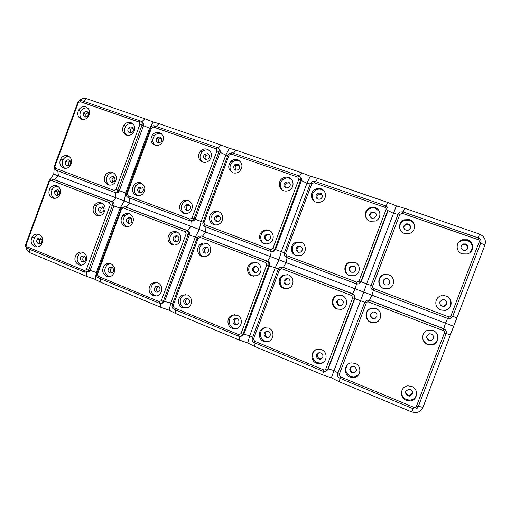 <?xml version="1.0" encoding="UTF-8"?>
<svg xmlns="http://www.w3.org/2000/svg" width="511" height="511" viewBox="0 0 511 511"><rect width="100%" height="100%" fill="white"/><g stroke="black" fill="none" stroke-linecap="round" stroke-linejoin="round"><path stroke-width="0.77" d="M81.364 265.139L80.859 264.96C76.714 262.232 76.082 258.662 78.969 254.248L82.859 252.306M83.14 252.408C87.445 255.296 88.007 258.975 84.82 263.452C82.929 265.152 80.853 265.586 78.592 264.762C74.421 262.015 73.782 258.419 76.688 253.98C78.592 252.089 80.744 251.565 83.14 252.408M80.553 257.774C80.419 261.377 81.888 262.462 84.96 261.025L85.688 259.882C85.797 256.235 84.315 255.168 81.23 256.682L80.553 257.774M39.117 234.453C42.847 236.734 43.646 240.01 41.512 244.284C39.628 246.724 37.348 247.49 34.665 246.589C31.075 244.424 30.219 241.256 32.097 237.072C33.95 234.421 36.294 233.546 39.117 234.453M37.297 246.947L37.182 246.902C33.611 244.756 32.761 241.607 34.627 237.449C35.757 235.692 37.271 234.702 39.187 234.485M40.414 238.094C39.136 237.679 38.07 238.069 37.214 239.257C36.319 241.186 36.709 242.655 38.376 243.658C39.622 244.073 40.676 243.709 41.538 242.565C42.483 240.617 42.106 239.122 40.414 238.094M101.382 202.912C105.553 205.492 106.243 209.025 103.452 213.509C101.51 215.533 99.3 216.127 96.815 215.303C92.759 212.825 92.012 209.376 94.58 204.943C96.515 202.758 98.783 202.081 101.382 202.912M98.61 215.68C94.874 213.106 94.248 209.727 96.739 205.543C98.163 203.863 99.901 203.071 101.957 203.174M100.188 212.519L103.254 211.669C104.506 209.619 104.18 208.009 102.283 206.84L99.179 207.741C97.971 209.778 98.31 211.375 100.188 212.519M56.957 185.819C60.617 187.907 61.486 191.076 59.563 195.304C57.679 197.968 55.329 198.862 52.492 197.993C48.954 195.988 48.04 192.915 49.759 188.776C51.605 185.94 54.006 184.95 56.957 185.819M54.307 198.351C51.247 196.186 50.538 193.228 52.179 189.466C53.521 187.262 55.373 186.17 57.73 186.189M59.615 193.548C59.493 189.594 57.903 188.776 54.849 191.108L54.62 191.612C54.715 195.534 56.293 196.365 59.353 194.11L59.615 193.548M57.711 195.419L57.187 192.34L59.11 190.469M40.369 243.594C39.283 242.45 39.123 241.135 39.903 239.646L41.136 238.548M84.034 261.651C82.884 260.744 82.533 259.543 82.974 258.042L84.66 256.267M86.302 272.267L89.253 271.686L90.134 270.37L113.921 205.888C114.432 203.985 113.876 202.612 112.26 201.781L54.185 179.578M49.867 179.674L53.751 174.123L124.269 200.951L120.117 208.079L112.382 205.441C112.893 203.525 112.337 202.152 110.708 201.315L52.684 179.106C51.209 178.678 50.021 179.189 49.126 180.619L25.761 244.264C25.263 246.13 25.774 247.484 27.307 248.327L84.59 272.139L87.592 271.571L88.473 270.249L112.382 205.441L110.287 204.7L109.45 202.637L51.33 180.345L49.446 181.328L26.221 244.699L26.994 246.736L84.398 270.568L86.346 269.616L110.287 204.7M120.909 208.45L120.117 208.079L96.432 272.235L95.161 279.357L86.755 276.425L30.034 252.766L29.338 249.17M26.029 247.215C26.457 249.885 27.798 251.731 30.034 252.766M217.181 221.742C215.521 220.037 215.559 218.325 217.303 216.613L219.315 216.064M235.609 170.169L235.149 167.123L236.133 165.736L239.059 165.162M79.416 100.699C81.536 98.572 83.919 97.895 86.557 98.661L144.913 118.776L153.249 122.04L149.519 128.459L125.706 192.947L124.269 200.951L199.29 229.496L195.355 236.976L170.789 303.004L169.141 310.203L175.216 313.326L239.11 339.981L247.714 342.958L254.612 346.445L322.62 374.812L331.313 377.808L339.138 381.704L340.128 378.383M169.141 310.203L160.639 307.245L100.495 282.155L95.161 279.357M331.313 377.808L363.775 292.081L453.653 326.293L422.942 407.427C421.524 410.672 419.007 412.415 415.386 412.658L411.662 411.955L339.138 381.704M355.956 371.554L354.129 372.41L352.43 372.174C350.259 370.897 349.748 369.178 350.885 367.013M54.223 167.947L53.751 174.123M285.643 187.78C284.55 186.03 284.812 184.465 286.441 183.098L289.673 182.919M354.264 366.534L352.513 366.304C349.077 368.048 348.872 370.213 351.894 372.794L353.606 373.03C357.087 371.312 357.304 369.146 354.264 366.534M214.543 224.795C210.002 221.301 209.753 217.386 213.796 213.055C215.521 211.867 217.367 211.522 219.347 212.02M218.555 215.642L215.783 216.025C213.834 218.165 214.02 220.011 216.345 221.563L219.078 221.212C221.078 219.072 220.899 217.213 218.555 215.642M101.695 212.627C100.514 211.324 100.443 209.9 101.472 208.367L103.107 207.357M283.682 190.712C278.501 189.121 277.716 181.284 282.436 178.352C284.397 177.087 286.46 176.806 288.632 177.496C293.921 179.074 294.636 187.154 289.724 189.99C287.789 191.152 285.777 191.395 283.682 190.712M282.372 190.079C279.268 186.228 279.613 182.593 283.407 179.182C285.355 177.924 287.406 177.643 289.565 178.326L291.334 179.265M232.256 172.475C229.184 169.039 229.279 165.545 232.537 162C234.523 160.428 236.682 160 239.014 160.722L240.029 161.182M239.474 168.17C239.64 164.574 238.062 163.437 234.747 164.759L233.757 166.164C233.572 169.722 235.137 170.872 238.439 169.601L239.474 168.17M285.968 187.92L288.76 187.575C290.906 185.378 290.733 183.475 288.236 181.865L285.419 182.235C283.311 184.433 283.496 186.33 285.968 187.92M267.004 240.477C265.675 239.525 265.247 238.247 265.72 236.644L267.189 234.939L269.24 234.594M264.749 243.721C259.652 241.78 259.345 233.738 264.27 231.228C266.014 230.282 267.821 230.097 269.693 230.672M264.545 236.197C264.232 239.525 265.688 240.841 268.907 240.138L270.428 238.394C270.728 235.034 269.259 233.725 266.02 234.479L264.545 236.197M213.624 224.533C208.763 222.93 207.977 215.393 212.359 212.487C214.275 211.177 216.3 210.877 218.44 211.605C223.416 213.196 224.125 221.001 219.532 223.805C217.648 225 215.674 225.242 213.624 224.533M263.932 243.472C258.579 241.722 258.081 233.361 263.159 230.774C265.005 229.778 266.908 229.618 268.863 230.295C274.337 232.039 274.739 240.668 269.45 243.121C267.643 244.015 265.803 244.137 263.932 243.472M140.346 120.947L81.473 100.571C79.933 100.188 78.713 100.763 77.819 102.283L54.39 166.158C53.885 168.023 54.415 169.358 55.961 170.15L114.087 192.149C115.339 192.551 116.451 192.238 117.409 191.203L142.058 125.003C142.569 123.081 142.001 121.733 140.346 120.947L139.152 122.097L80.176 101.644L78.272 102.679L54.926 166.382L55.718 168.381L113.966 190.392L115.94 189.389L140.008 124.128L139.152 122.097M96.809 273.698C96.292 275.621 96.847 277.026 98.47 277.914L159.26 303.183L161.757 303.087L163.354 301.273L188.157 234.555C188.687 232.575 188.086 231.151 186.355 230.269L124.773 206.7L121.529 207.517L96.809 273.698L97.48 274.228L98.31 276.342L159.24 301.637L161.291 300.679L186.132 233.84L185.231 231.694L123.534 208.034L121.554 209.031L97.48 274.228M161.169 303.31L163.086 303.042L164.676 301.235L189.357 234.862C189.881 232.901 189.281 231.477 187.563 230.602L125.859 207.019M124.908 226.277C120.539 223.492 119.913 219.832 123.017 215.297C124.952 213.464 127.13 212.946 129.539 213.751C134.016 216.638 134.591 220.369 131.244 224.936C129.315 226.622 127.201 227.069 124.908 226.277M171.945 244.648C167.103 241.364 166.669 237.417 170.636 232.818C172.533 231.457 174.545 231.151 176.685 231.892C181.469 233.489 182.184 241.103 177.802 243.9C175.937 245.133 173.989 245.382 171.945 244.648M111.04 263.791C115.671 267.049 116.08 270.932 112.26 275.435C110.421 276.77 108.479 277.051 106.429 276.279C101.925 273.161 101.44 269.354 104.972 264.858C106.844 263.357 108.869 262.999 111.04 263.791M157.758 282.851C162.785 284.627 163.137 292.912 158.269 295.269C156.558 296.156 154.814 296.259 153.038 295.562C148.158 293.799 147.679 285.841 152.291 283.311C154.054 282.289 155.881 282.136 157.758 282.851M126.709 226.66C122.525 223.837 121.957 220.228 125.01 215.834C126.428 214.435 128.089 213.802 129.973 213.937M131.844 221.544C131.959 217.897 130.439 216.83 127.284 218.331L126.543 219.494C126.402 223.103 127.91 224.188 131.059 222.751L131.844 221.544M129.57 223.524C128.536 222.604 128.235 221.442 128.663 220.037L129.398 218.887L130.976 218.063M173.817 245.056L173.651 244.993C168.834 241.729 168.4 237.813 172.341 233.246L176.851 231.962M174.915 241.582L177.624 241.218C179.521 239.11 179.342 237.283 177.087 235.737L174.334 236.139C172.488 238.247 172.68 240.061 174.915 241.582M176.269 241.754C174.468 240.119 174.423 238.394 176.142 236.574L177.604 235.999M109.335 276.668L108.536 276.4C104.059 273.308 103.573 269.527 107.086 265.056L110.491 263.599M111.883 267.342L109.124 267.802C107.47 269.865 107.687 271.616 109.769 273.066L112.471 272.65C114.189 270.587 113.991 268.818 111.883 267.342M111.724 273.085C109.916 271.565 109.795 269.865 111.372 267.994L112.216 267.509M156.277 295.952L154.865 295.556C150.017 293.806 149.538 285.905 154.118 283.388L156.666 282.526M154.488 288.127C154.175 291.398 155.536 292.688 158.557 292.005L159.943 290.369C160.237 287.061 158.857 285.777 155.81 286.524L154.488 288.127M158.129 292.203C156.513 291.372 155.951 290.031 156.443 288.178L158.301 286.339M232.914 172.75C227.976 169.709 227.414 165.813 231.228 161.067C233.233 159.489 235.405 159.055 237.743 159.783C242.782 162.907 243.293 166.854 239.276 171.619C237.296 173.095 235.175 173.472 232.914 172.75M153.249 122.04L159.049 123.649L220.956 144.983L229.382 148.292L225.843 155.012L201.149 221.397L199.29 229.496L205.665 232.007L205.933 226.916M202.995 222.202C202.458 224.182 203.071 225.619 204.822 226.501L270.415 251.329L273.078 251.195L274.797 249.279L300.711 180.147C301.26 178.096 300.596 176.64 298.724 175.771L232.269 152.77L229.03 153.447L228.04 154.89L202.995 222.202L203.998 222.598L204.911 224.751L270.664 249.598L272.861 248.57L298.82 179.31L297.824 177.119L231.24 154.028L229.12 155.089L203.998 222.598M109.45 202.637L110.708 201.315L112.26 201.781L115.971 197.872L115.62 192.666C116.866 193.062 117.971 192.749 118.929 191.727L143.45 125.859C143.961 123.949 143.399 122.602 141.751 121.822L141.387 121.599M237.123 324.562C234.836 324.012 233.949 322.55 234.447 320.18L236.235 318.359M172.207 304.939C171.677 306.919 172.271 308.376 173.995 309.315L238.618 336.181L240.732 336.315L242.955 334.251L268.722 265.503C269.265 263.459 268.614 261.977 266.774 261.051L201.289 235.986L198.409 236.338L197.118 237.992L172.207 304.939L173.114 305.578L174.015 307.769L238.797 334.66L240.962 333.696L266.774 264.819L265.797 262.59L200.197 237.43L198.102 238.439L173.114 305.578M241.416 336.155L243.894 334.041L269.521 265.656C270.064 263.631 269.418 262.149 267.585 261.23L201.826 236.127M233.035 320.378C232.633 323.425 233.91 324.849 236.868 324.657L238.835 322.76C239.225 319.675 237.928 318.257 234.945 318.5L233.035 320.378M236.523 328.547L233.495 328.068C227.785 326.018 227.963 316.673 233.731 314.948L234.549 314.719M150.611 127.98L126.479 193.343C125.962 195.266 126.524 196.646 128.172 197.482L189.862 220.835L192.845 220.382L194.014 218.81L218.951 151.729C219.481 149.749 218.868 148.343 217.111 147.519L154.616 125.891C153.274 125.514 152.118 125.891 151.141 127.022L150.611 127.98L151.435 128.101L127.233 193.65L128.082 195.726L189.92 219.085L191.995 218.076L216.971 150.873L216.051 148.765L153.447 127.054L151.435 128.101M85.867 117.172L85.874 114.234L88.25 112.599M88.403 115.128C88.211 111.13 86.576 110.408 83.504 112.95L83.325 113.346C83.491 117.313 85.12 118.054 88.205 115.563L88.403 115.128M187.729 298.379L185.404 298.45C183.059 300.462 183.098 302.403 185.531 304.275L187.812 304.23C190.213 302.231 190.188 300.283 187.729 298.379M187.607 304.313L187.275 304.198C184.861 302.346 184.816 300.417 187.147 298.424L187.473 298.29M200.197 237.43L201.289 235.986L202.426 236.293L205.665 232.007L278.98 259.818L275.282 267.668L249.77 335.682L247.714 342.958M232.173 328.305C226.424 326.242 226.603 316.826 232.416 315.089L237.078 315.204C242.968 317.274 242.629 327.002 236.606 328.522L232.173 328.305M201.788 256.305C196.812 254.606 196.205 246.73 200.829 244.028C202.675 242.904 204.598 242.693 206.597 243.402C211.701 245.101 212.206 253.271 207.357 255.839C205.55 256.848 203.697 257.001 201.788 256.305M251.814 275.844C246.328 273.985 246.047 265.26 251.386 262.941L256.733 262.699C262.347 264.557 262.507 273.564 256.956 275.723L251.814 275.844M187.396 294.943C192.762 296.827 192.845 305.699 187.511 307.743L182.612 307.801C177.394 305.917 177.164 297.37 182.261 295.134L187.396 294.943M203.748 256.726L203.301 256.573C198.357 254.887 197.751 247.062 202.343 244.379L206.546 243.389M208.507 251.259C208.775 247.873 207.332 246.615 204.17 247.477L202.873 249.081C202.592 252.434 204.023 253.705 207.166 252.894L208.507 251.259M205.907 253.309C204.483 252.402 204.01 251.105 204.489 249.419L205.78 247.829L207.153 247.381M254.088 276.298L252.996 275.978C247.548 274.132 247.273 265.465 252.575 263.165L256.209 262.52M254.312 272.465L256.701 272.395C259.192 270.332 259.154 268.345 256.567 266.442L254.146 266.538C251.699 268.607 251.757 270.587 254.312 272.465M255.653 272.663L255.57 272.638C253.028 270.766 252.971 268.805 255.398 266.755L256.605 266.455M186.164 308.165L184.254 307.711C179.067 305.84 178.837 297.351 183.903 295.134L185.87 294.534M321.936 358.511L321.119 358.76C318.212 358.633 316.986 357.125 317.44 354.232L318.449 352.852M316.635 354.698C316.175 357.617 317.414 359.137 320.346 359.271L322.811 357.24C323.265 354.289 322.007 352.769 319.056 352.679L316.635 354.698M252.37 338.148C251.821 340.192 252.466 341.712 254.306 342.702L323.137 371.318L324.97 371.561L327.723 369.37L354.532 298.469C355.094 296.361 354.391 294.815 352.424 293.831L282.666 267.132L280.105 267.196L278.252 269.163L252.37 338.148L253.552 338.908L254.523 341.188L323.527 369.836C324.581 370.156 325.347 369.83 325.826 368.865L352.679 297.824L351.625 295.505L281.727 268.697L279.511 269.719L253.552 338.908M326.938 370.596L328.228 368.961L354.89 298.443C355.445 296.348 354.749 294.815 352.788 293.838L282.494 267.074M453.653 326.293L484.913 245.069C486.255 240.01 484.454 236.344 479.497 234.089L404.776 208.335L396.364 205.869L387.76 202.471L317.714 178.333L310.266 176.18L306.958 183.225L281.299 251.623L278.98 259.818L286.179 262.648L283.401 267.279L282.666 267.132L281.727 268.697M323.572 362.19L321.017 363.136L317.19 362.669C311.812 360.702 311.007 352.475 315.907 349.754M183.615 213.234C178.85 210.155 178.32 206.291 182.031 201.647C183.979 200.095 186.087 199.699 188.361 200.453C193.235 203.627 193.707 207.549 189.779 212.212C187.85 213.63 185.793 213.975 183.615 213.234M184.599 213.509C180.434 210.257 180.121 206.521 183.66 202.286C185.365 200.906 187.256 200.446 189.319 200.906M185.231 231.694L186.355 230.269L187.563 230.602L190.878 226.379L191.05 221.218L194.014 220.771L195.176 219.206L219.992 152.47C220.509 150.617 219.973 149.25 218.376 148.369M187.448 210.551C186.426 209.619 186.132 208.456 186.56 207.07L187.524 205.703L189.524 205.013M137.414 195.719C133.831 192.877 133.403 189.453 136.13 185.429C137.798 183.685 139.759 183.008 142.001 183.385M141.585 186.981L138.513 187.793C137.159 189.875 137.472 191.523 139.458 192.736L142.499 191.976C143.904 189.881 143.597 188.214 141.585 186.981M140.576 192.903C139.433 191.516 139.42 190.073 140.551 188.565L142.55 187.601M184.829 206.412C184.631 209.938 186.138 211.094 189.351 209.887L190.36 208.482C190.539 204.924 189.019 203.774 185.8 205.045L184.829 206.412M136.309 195.419C132.004 192.8 131.308 189.223 134.214 184.688C136.175 182.683 138.424 182.076 140.947 182.868C145.36 185.582 146.005 189.23 142.888 193.81C140.927 195.675 138.73 196.211 136.309 195.419M268.364 331.377L266.372 331.256C263.446 333.134 263.35 335.203 266.084 337.452L268.032 337.592C271.015 335.727 271.124 333.657 268.364 331.377M268.684 337.349L267.266 337.119C264.692 335.178 264.628 333.185 267.068 331.147M287.041 257.621L286.179 262.648L363.775 292.081L366.623 283.797L371.069 285.534M316.437 363.168C309.883 360.811 310.675 350.22 317.472 349.249L321.54 349.665C328.241 352.022 327.276 362.906 320.288 363.64L316.437 363.168M283.573 288.249C277.78 286.288 277.709 277.083 283.458 275.014L288.568 274.95C294.489 276.905 294.445 286.396 288.491 288.293L283.573 288.249M336.87 309.066C330.579 306.939 330.834 297.012 337.209 295.352L341.987 295.511C348.406 297.626 348.017 307.839 341.45 309.308L336.87 309.066M268.62 328.075C274.822 330.253 274.235 340.447 267.828 341.661L263.644 341.329C257.582 339.151 258.004 329.256 264.206 327.819L268.62 328.075M286.256 288.721L284.55 288.3C278.795 286.352 278.719 277.211 284.429 275.154L287.604 274.663M290.031 282.858C290.395 279.651 289.002 278.259 285.853 278.667L284.033 280.539C283.656 283.707 285.036 285.112 288.159 284.748L290.031 282.858M287.31 284.946C285.304 284.193 284.563 282.755 285.074 280.648L286.882 278.789L287.923 278.565M341.15 309.385L337.471 308.963C331.23 306.849 331.486 296.993 337.809 295.345L339.63 295.026M338.838 305.342L340.965 305.444C343.992 303.477 344.069 301.369 341.182 299.127L339.017 299.044C336.04 301.024 335.976 303.125 338.838 305.342M340.811 305.482L339.47 305.259C336.634 303.061 336.692 300.979 339.649 299.012L340.115 298.909M268.773 341.354L264.755 340.99C258.796 338.85 259.122 329.148 265.196 327.621M412.607 392.652L409.554 395.303C407.216 395.163 405.926 393.936 405.689 391.637M405.798 391.305C405.3 394.153 406.526 395.757 409.477 396.121L412.396 394.013C412.882 391.139 411.636 389.535 408.666 389.203L405.798 391.305M337.765 373.535C337.203 375.642 337.899 377.22 339.86 378.268L413.322 408.813L414.964 409.113C416.516 408.998 417.589 408.244 418.19 406.852L446.122 333.651C446.703 331.473 445.937 329.863 443.835 328.816L369.37 300.321L367.064 300.206L364.694 302.371L337.765 373.535L339.247 374.422L340.3 376.799L413.967 407.382C415.085 407.727 415.897 407.401 416.401 406.398L444.385 333.057C444.672 331.965 444.289 331.16 443.235 330.636L368.61 302.014C367.537 301.72 366.751 302.065 366.266 303.042L339.247 374.422M445.528 330.061L443.695 328.624L369.651 300.289L367.818 300.078M416.708 393.591C416.107 397.481 413.827 399.672 409.867 400.17L406.456 399.576C402.955 397.858 401.32 395.118 401.557 391.356M202.267 161.898C199.316 158.717 199.29 155.35 202.184 151.805C204.176 150.01 206.399 149.48 208.852 150.215L209.523 150.496M205.39 159.528L208.424 158.851C210.034 156.685 209.753 154.954 207.575 153.645L204.515 154.36C202.944 156.513 203.237 158.231 205.39 159.528M112.586 182.344L112.03 179.22L112.497 178.365L114.49 177.215M69.074 159.988C67.701 159.598 66.59 160.071 65.747 161.387C64.967 163.29 65.395 164.689 67.024 165.577C68.372 165.966 69.47 165.513 70.326 164.229C71.144 162.306 70.729 160.895 69.074 159.988M68.417 165.673L68.238 162.332L70.199 160.837M67.969 155.81C71.597 157.81 72.498 160.914 70.665 165.13C68.793 167.889 66.398 168.854 63.492 168.01C59.972 166.088 59.033 163.066 60.681 158.94C62.521 156.021 64.948 154.974 67.969 155.81M64.795 168.317C62.106 166.139 61.518 163.309 63.025 159.834C64.507 157.362 66.558 156.232 69.17 156.443M202.624 162.038C197.955 159.247 197.31 155.504 200.676 150.815C202.688 149.008 204.924 148.471 207.389 149.212C212.154 152.086 212.761 155.881 209.197 160.607C207.191 162.3 205 162.779 202.624 162.038M109.808 178.384C109.788 182.159 111.353 183.11 114.509 181.233L115.02 180.332C115.02 176.519 113.436 175.586 110.28 177.528L109.808 178.384M205.709 159.617C204.777 158.161 204.911 156.756 206.105 155.401L208.897 154.616M406.36 400.375C399.008 397.724 400.356 386.131 408.034 385.862L411.674 386.431C419.161 389.075 417.64 400.95 409.796 400.975L406.36 400.375M370.743 322.3C364.151 320.071 364.605 309.723 371.344 308.312L375.943 308.58C382.662 310.797 382.075 321.419 375.151 322.633L370.743 322.3M427.643 344.523C420.559 342.121 421.326 331.141 428.633 330.125L432.977 330.528C440.188 332.917 439.281 344.165 431.801 344.976L427.643 344.523M355.177 363.385C362.178 365.85 360.996 377.131 353.676 377.584L349.997 377.054C343.137 374.582 344.152 363.596 351.293 362.899L355.177 363.385M377.655 321.547L375.476 322.428L371.101 322.096C364.726 319.931 364.924 309.973 371.369 308.305M376.882 316.526C377.31 313.435 375.943 311.927 372.794 312.01L370.494 314.048C370.06 317.107 371.408 318.615 374.537 318.577L376.882 316.526M375.528 318.168L374.889 318.385C371.784 318.43 370.449 316.929 370.877 313.895L372.628 312.055M437.32 334.513C438.745 339.694 436.873 343.053 431.706 344.599L427.579 344.146C424.686 342.881 423.025 340.728 422.597 337.694M429.004 340.409L430.933 340.607C434.446 338.755 434.618 336.551 431.444 333.996L429.476 333.804C426.008 335.676 425.848 337.88 429.004 340.409M433.526 336.027C433.896 338.225 432.996 339.623 430.837 340.237L428.927 340.039L426.704 337.503M358.754 374.537L354.161 376.971L350.508 376.447C345.493 373.337 344.535 369.383 347.64 364.579M371.05 285.579C370.481 287.693 371.197 289.245 373.19 290.229L447.783 318.468L449.98 318.647L452.714 316.373L480.813 242.731C481.394 240.547 480.615 238.969 478.475 237.992L402.872 211.822L400.1 211.944L398.139 214L371.05 285.579L372.64 286.198C372.359 287.259 372.717 288.038 373.713 288.53L448.517 316.794C449.654 317.107 450.478 316.756 450.983 315.747L479.133 241.959C479.427 240.866 479.037 240.074 477.964 239.582L402.195 213.311L399.819 214.403L372.64 286.198M404.418 233.425C398.178 231.521 397.948 222.093 404.08 219.813L409.65 219.621C416.005 221.506 416.139 231.183 409.828 233.329L404.418 233.425M462.193 253.858C455.461 251.808 455.493 241.729 462.219 239.761L467.552 239.78C474.4 241.805 474.272 252.134 467.367 253.954L462.193 253.858M388.762 274.752C395.329 276.834 395.048 287.08 388.36 288.689L383.55 288.504C377.105 286.403 377.271 276.425 383.767 274.643L388.762 274.752M446.122 296.022C453.187 298.264 452.605 309.149 445.343 310.381L440.776 310.049C433.839 307.788 434.299 297.166 441.383 295.748L446.122 296.022M399.87 228.845C399.2 225.019 400.643 222.189 404.188 220.369L409.72 220.177C412.537 221.289 414.159 223.307 414.6 226.239M410.371 228.168C410.723 224.84 409.196 223.428 405.791 223.946L403.882 225.894C403.524 229.196 405.038 230.608 408.423 230.135L410.371 228.168M403.831 228.059L404.009 226.443L405.9 224.508C408.219 223.875 409.784 224.661 410.582 226.865M458.354 242.642L461.893 240.176L467.188 240.196C472.867 243.421 473.754 247.573 469.871 252.645M463.298 250.409L465.687 250.441C468.843 248.32 468.862 246.161 465.757 243.958L463.33 243.939C460.219 246.072 460.207 248.225 463.298 250.409M461.574 245.216L462.972 244.354L465.374 244.373C467.833 245.702 468.325 247.516 466.862 249.809M385.083 288.907L383.812 288.549C377.418 286.467 377.578 276.566 384.029 274.797L388.986 274.899L390.423 275.614M387.594 278.578L385.326 278.514C382.305 280.552 382.26 282.672 385.205 284.876L387.434 284.953C390.506 282.922 390.557 280.801 387.594 278.578M385.601 284.997L385.479 284.953C382.56 282.768 382.598 280.667 385.601 278.648L388.085 278.808M443.471 295.518L445.918 296.01C452.931 298.239 452.35 309.04 445.145 310.266L440.616 309.934L438.789 308.963M439.92 301.726C439.486 304.837 440.897 306.37 444.155 306.332L446.62 304.224C447.048 301.081 445.624 299.548 442.341 299.625L439.92 301.726M443.81 299.58C446.077 300.379 446.94 301.905 446.397 304.147L443.957 306.236L441.587 305.974M284.359 252.888C283.809 254.932 284.467 256.42 286.339 257.352L356.212 283.803L358.613 283.867L360.855 281.733L387.817 210.417C388.379 208.303 387.664 206.789 385.664 205.863L314.859 181.354L311.87 181.705L310.388 183.506L284.359 252.888L285.636 253.392L286.633 255.628L356.691 282.098L359.016 281.063L386.022 209.612C386.31 208.552 385.946 207.792 384.949 207.332L313.99 182.727L311.748 183.8L285.636 253.392M357.055 284.014L358.946 283.924L361.181 281.804L387.996 210.883L387.919 208.233M315.926 202.12C310.452 200.446 309.819 192.142 314.936 189.383C316.871 188.284 318.87 188.074 320.946 188.744C326.529 190.405 327.091 198.945 321.777 201.602C319.88 202.612 317.925 202.784 315.926 202.12M370.028 221.257C364.081 219.443 363.698 210.43 369.447 207.964C371.318 207.096 373.228 206.981 375.176 207.619C381.238 209.421 381.532 218.676 375.591 221.02L370.028 221.257M300.883 242.169C306.657 244.003 306.875 253.105 301.177 255.334L295.875 255.494C290.222 253.654 289.903 244.82 295.396 242.444L300.883 242.169M354.608 262.092C360.875 264.078 360.779 273.902 354.462 275.748L349.479 275.678C343.335 273.679 343.315 264.117 349.441 262.111L354.608 262.092M314.048 201.104C311.103 197.016 311.646 193.362 315.689 190.137C317.606 189.051 319.592 188.84 321.655 189.504L324.076 190.967M322.205 197.214C322.479 193.778 320.94 192.487 317.58 193.356L316.124 195.081C315.836 198.492 317.369 199.782 320.716 198.958L322.205 197.214M317.331 198.875L316.922 195.847L318.366 194.142L321.879 194.282M366.706 218.849C364.701 214.588 365.735 211.171 369.811 208.597C371.669 207.734 373.567 207.626 375.502 208.258L379.437 211.592M371.765 218.152L374.333 218.031C376.997 215.859 376.926 213.815 374.122 211.905L371.516 212.046C368.904 214.224 368.98 216.262 371.765 218.152M370.283 217.105C369.6 215.22 370.136 213.751 371.893 212.697L374.48 212.557L376.096 213.79M296.667 255.743C291.123 253.839 290.874 245.159 296.284 242.821L301.707 242.533M300.398 246.11L297.9 246.225C295.396 248.333 295.46 250.333 298.105 252.217L300.557 252.127C303.112 250.026 303.055 248.02 300.398 246.11M298.648 252.37C296.406 250.39 296.469 248.467 298.839 246.596L300.934 246.372M350.386 275.953L349.99 275.812C343.89 273.832 343.871 264.34 349.952 262.347L355.599 262.545M349.403 267.905C349.019 271.098 350.437 272.535 353.669 272.21L355.675 270.249C356.046 267.017 354.615 265.592 351.364 265.956L349.403 267.905M351.753 272.306C350.041 271.379 349.441 269.98 349.952 268.115L351.9 266.186L354.142 266.154M396.364 205.869L366.623 283.797L359.016 281.063M310.266 176.18L301.752 172.833L235.967 150.157L229.382 148.292M112.637 172.373C116.751 174.8 117.504 178.256 114.886 182.734C112.931 184.918 110.657 185.602 108.057 184.784C104.052 182.44 103.254 179.061 105.668 174.647C107.61 172.316 109.935 171.555 112.637 172.373M126.383 135.07C122.429 132.905 121.567 129.628 123.783 125.24C125.738 122.71 128.133 121.835 130.969 122.614C135.025 124.844 135.849 128.191 133.454 132.649C131.487 135.045 129.13 135.849 126.383 135.07M81.415 119.159C77.908 117.351 76.937 114.4 78.496 110.306C80.323 107.265 82.795 106.141 85.899 106.92C89.502 108.786 90.447 111.813 88.735 115.997C86.864 118.897 84.424 119.951 81.415 119.159M109.245 185.091C106.007 182.51 105.509 179.291 107.757 175.445C109.373 173.446 111.372 172.609 113.749 172.935M126.613 135.147C124.147 132.611 123.86 129.685 125.757 126.37C127.699 123.854 130.075 122.991 132.898 123.764M129.57 132.803C130.842 133.167 131.927 132.79 132.828 131.672C133.901 129.634 133.518 128.108 131.672 127.098C130.382 126.734 129.289 127.13 128.389 128.274C127.354 130.292 127.744 131.806 129.57 132.803M130.356 132.949L130.477 129.468L133.007 128.159M81.92 119.312C79.799 117.153 79.403 114.553 80.725 111.513C82.443 108.626 84.794 107.476 87.777 108.057M161.68 140.857C161.693 137.069 160.084 136.118 156.851 138.008L156.302 138.966C156.264 142.722 157.861 143.687 161.099 141.854L161.68 140.857M158.544 142.933L158.212 140.097L158.755 139.145L161.374 138.04M154.922 145.162C152.252 142.384 152.048 139.279 154.322 135.843C156.302 133.62 158.627 132.892 161.297 133.652L161.527 133.741M154.89 145.15C150.662 142.754 149.876 139.292 152.521 134.763C154.514 132.521 156.851 131.787 159.541 132.56C163.865 135.025 164.612 138.558 161.783 143.137C159.783 145.252 157.484 145.922 154.89 145.15M265.797 262.59L266.774 261.051L267.585 261.23L270.453 256.663L271.207 251.559L273.858 251.425L275.57 249.521L301.349 180.76C301.835 179.195 301.471 177.905 300.257 176.876M202.497 151.518L200.893 150.962M97.141 272.791L90.134 270.37L86.346 269.616M86.755 276.425L86.27 272.28M84.59 272.139L84.398 270.568M27.307 248.327L26.994 246.736M25.761 244.264L26.221 244.699M48.922 181.066L49.446 181.328M57.756 170.827L58.471 175.995L54.479 179.674L52.684 179.106L51.33 180.345M144.913 118.776L141.751 121.822M86.557 98.661L83.453 101.255M98.47 277.914L98.31 276.342M159.26 303.183L159.24 301.637M129.647 198.038L129.896 203.174L126.255 207.14L124.773 206.7L123.534 208.034M120.813 208.68L121.554 209.031M172.488 304.186L170.789 303.004L161.291 300.679M197.195 237.807L186.132 233.84M100.495 282.155L100.143 278.61M160.639 307.245L160.601 303.406M191.995 218.076L203.014 222.138M298.724 175.771L297.824 177.119M232.269 152.77L231.24 154.028M284.378 252.83L272.861 248.57M310.228 183.941L306.958 183.225L298.82 179.31M204.822 226.501L204.911 224.751M270.415 251.329L270.664 249.598M126.504 193.267L115.94 189.389M150.387 128.587L140.008 124.128M114.087 192.149L113.966 190.392M323.329 190.36L322.633 189.607M175.216 313.326L175.26 309.838M239.11 339.981L239.531 336.41M252.613 337.503L249.77 335.682L240.962 333.696M278.316 268.997L266.774 264.819M197.118 237.992L198.102 238.439M173.995 309.315L174.015 307.769M238.618 336.181L238.797 334.66M220.956 144.983L218.223 148.209M227.855 155.389L225.843 155.012L216.971 150.873M154.616 125.891L153.447 127.054M254.612 346.445L255.104 343.034M322.62 374.812L323.514 371.452M337.982 372.96L333.836 370.469L328.228 368.961L327.723 369.37L325.826 368.865M364.752 302.225L352.679 297.824M356.544 283.912L355.145 288.894L351.625 295.505M278.252 269.163L279.511 269.719M254.306 342.702L254.523 341.188M323.137 371.318L323.527 369.836M373.426 290.318L371.899 295.269L368.61 302.014M411.662 411.955L413.112 408.723M422.942 407.427L418.413 406.271M450.581 335.012L446.173 333.498M447.591 318.391L445.458 323.265L443.235 330.636M364.694 302.371L366.266 303.042M339.86 378.268L340.3 376.799M413.322 408.813L413.967 407.382M418.19 406.852L416.401 406.398M446.122 333.651L444.385 333.057M457.102 317.919L452.733 316.328M373.19 290.229L373.713 288.53M447.783 318.468L448.517 316.794M452.714 316.373L450.983 315.747M480.813 242.731L479.133 241.959M478.475 237.992L477.964 239.582M402.872 211.822L402.195 213.311M398.139 214L399.819 214.403M286.339 257.352L286.633 255.628M356.212 283.803L356.691 282.098M397.992 214.384L393.304 213.266L386.022 209.612M385.664 205.863L384.949 207.332M314.859 181.354L313.99 182.727M310.388 183.506L311.748 183.8M387.76 202.471L386.022 206.01M317.714 178.333L315.638 181.622M484.913 245.069L480.659 243.121M479.497 234.089L478.264 237.915M404.776 208.335L403.134 211.912M77.672 102.634L78.272 102.679M54.39 166.158L54.926 166.382M81.473 100.571L80.176 101.644M55.961 170.15L55.718 168.381M235.967 150.157L233.495 153.191M159.049 123.649L156.245 126.453M217.111 147.519L216.051 148.765M189.862 220.835L189.92 219.085M126.479 193.343L127.233 193.65M128.172 197.482L128.082 195.726M301.752 172.833L299.523 176.174M228.04 154.89L229.12 155.089M54.849 191.108L57.417 191.842M37.214 239.257L39.903 239.646M89.253 271.686L87.592 271.571M282.436 178.352L283.407 179.182M215.783 216.025L217.303 216.613M234.747 164.759L236.133 165.736M212.359 212.487L213.796 213.055M263.159 230.774L264.27 231.228M163.086 303.042L161.757 303.087M123.017 215.297L125.01 215.834M127.284 218.331L129.398 218.887M170.636 232.818L172.341 233.246M104.972 264.858L107.086 265.056M109.124 267.802L111.372 267.994M152.291 283.311L154.118 283.388M231.228 161.067L232.537 162M118.929 191.727L117.409 191.203M83.504 112.95L85.874 114.234M239.32 160.837L238.056 159.898M185.404 298.45L187.147 298.424M232.416 315.089L233.731 314.948M241.684 336.091L240.732 336.315M200.829 244.028L202.343 244.379M204.17 247.477L205.78 247.829M251.386 262.941L252.575 263.165M182.261 295.134L183.903 295.134M320.346 359.271L321.119 358.76M182.031 201.647L183.66 202.286M138.513 187.793L140.551 188.565M134.214 184.688L136.13 185.429M283.458 275.014L284.429 275.154M285.853 278.667L286.882 278.789M337.209 295.352L337.809 295.345M264.206 327.819L265.081 327.634M409.477 396.121L409.554 395.303M65.747 161.387L68.238 162.332M200.676 150.815L202.184 151.805M430.933 340.607L430.837 340.237M404.08 219.813L404.188 220.369M405.791 223.946L405.9 224.508M462.219 239.761L461.893 240.176M358.946 283.924L358.613 283.867M314.936 189.383L315.689 190.137M317.58 193.356L318.366 194.142M369.447 207.964L369.811 208.597M295.396 242.444L296.284 242.821M297.9 246.225L298.839 246.596M349.441 262.111L349.952 262.347M194.014 220.771L192.845 220.382M156.851 138.008L158.755 139.145M152.521 134.763L154.322 135.843M273.858 251.425L273.078 251.195M234.945 318.5L236.127 318.347M99.179 207.741L101.472 208.367M351.364 265.956L351.9 266.186M78.496 110.306L80.725 111.513M409.796 400.975L409.867 400.17M185.8 205.045L187.524 205.703M128.389 128.274L130.477 129.468M371.516 212.046L371.893 212.697M463.33 243.939L462.972 244.354M110.28 177.528L112.497 178.365M375.151 322.633L375.476 322.428M204.515 154.36L206.105 155.401M155.81 286.524L157.758 286.582M32.097 237.072L34.627 237.449M123.783 125.24L125.757 126.37M94.58 204.943L96.739 205.543M339.017 299.044L339.649 299.012M320.288 363.64L321.017 363.136M353.606 373.03L354.129 372.41M285.419 182.235L286.441 183.098M431.801 344.976L431.706 344.599M353.676 377.584L354.161 376.971M60.681 158.94L63.025 159.834M254.146 266.538L255.398 266.755M374.537 318.577L374.889 318.385M267.828 341.661L268.639 341.405M174.334 236.139L176.142 236.574M105.668 174.647L107.757 175.445M81.23 256.682L83.651 256.956M49.759 188.776L52.179 189.466M76.688 253.98L78.969 254.248M266.02 234.479L267.189 234.939"/></g></svg>
